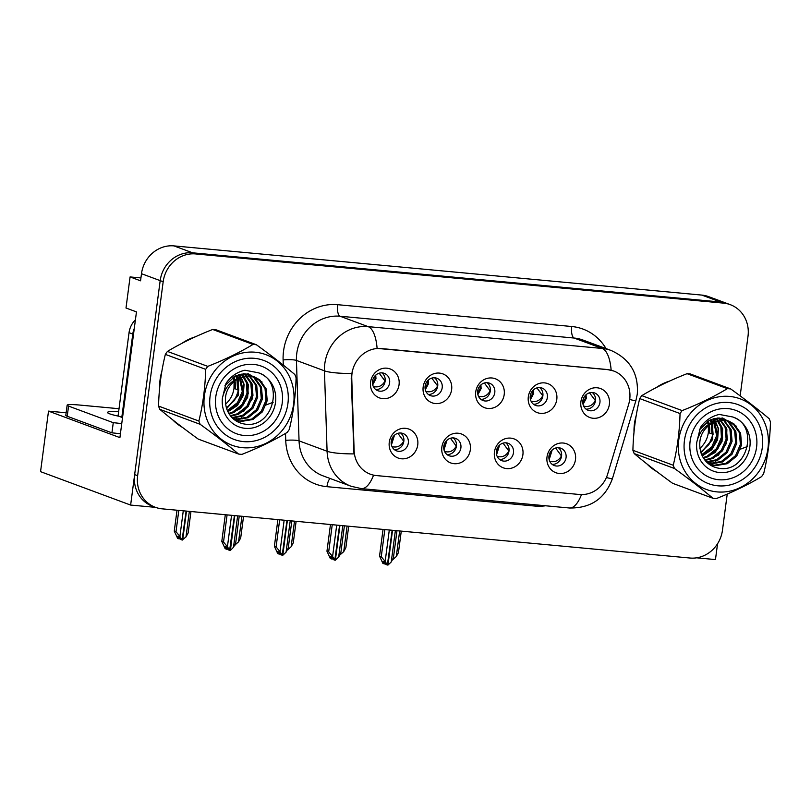 <?xml version="1.0" encoding="UTF-8"?>
<svg xmlns="http://www.w3.org/2000/svg" width="811" height="811" viewBox="0 0 811 811"><rect width="100%" height="100%" fill="white"/><g stroke="black" fill="none" stroke-linecap="round" stroke-linejoin="round"><path stroke-width="1.22" d="M477.689 391.044A9.256 8.536 110.4 0 0 483.011 400.522A9.256 8.536 110.4 0 0 494.781 392.636A9.256 8.536 110.4 0 0 489.459 383.157A9.256 8.536 110.4 0 0 477.689 391.044M487.087 382.67A9.256 8.536 -69.6 0 1 490.29 390.973A9.256 8.536 -69.6 0 1 480.903 399.336M475.733 391.895A15.429 14.223 110.4 0 0 487.969 408.46A15.429 14.223 110.4 0 0 504.209 394.551A15.429 14.223 110.4 0 0 491.983 377.987A15.429 14.223 110.4 0 0 475.733 391.895M496.393 451.18A9.256 8.536 110.4 0 0 501.715 460.648A9.256 8.536 110.4 0 0 513.475 452.771A9.256 8.536 110.4 0 0 508.152 443.293A9.256 8.536 110.4 0 0 496.393 451.18M505.78 442.806A9.256 8.536 -69.6 0 1 508.984 451.109A9.256 8.536 -69.6 0 1 499.596 459.472M494.436 452.031A15.429 14.223 110.4 0 0 506.662 468.596A15.429 14.223 110.4 0 0 522.902 454.687A15.429 14.223 110.4 0 0 510.677 438.122A15.429 14.223 110.4 0 0 494.436 452.031M530.272 395.94A9.256 8.536 110.4 0 0 535.595 405.419A9.256 8.536 110.4 0 0 547.354 397.532A9.256 8.536 110.4 0 0 542.032 388.053A9.256 8.536 110.4 0 0 530.272 395.94M539.66 387.577A9.256 8.536 -69.6 0 1 542.873 395.869A9.256 8.536 -69.6 0 1 533.486 404.243M528.316 396.802A15.429 14.223 110.4 0 0 540.552 413.357A15.429 14.223 110.4 0 0 556.792 399.448A15.429 14.223 110.4 0 0 544.556 382.893A15.429 14.223 110.4 0 0 528.316 396.802M582.856 400.847A9.256 8.536 110.4 0 0 588.178 410.315A9.256 8.536 110.4 0 0 599.937 402.438A9.256 8.536 110.4 0 0 594.615 392.96A9.256 8.536 110.4 0 0 582.856 400.847M592.243 392.473A9.256 8.536 -69.6 0 1 595.456 400.776A9.256 8.536 -69.6 0 1 586.059 409.139M580.899 401.698A15.429 14.223 110.4 0 0 593.125 418.263A15.429 14.223 110.4 0 0 609.375 404.354A15.429 14.223 110.4 0 0 597.139 387.79A15.429 14.223 110.4 0 0 580.899 401.698M425.116 386.137A9.256 8.536 110.4 0 0 430.438 395.616A9.256 8.536 110.4 0 0 442.198 387.729A9.256 8.536 110.4 0 0 436.876 378.261A9.256 8.536 110.4 0 0 425.116 386.137M434.503 377.774A9.256 8.536 -69.6 0 1 437.717 386.066A9.256 8.536 -69.6 0 1 428.32 394.44M423.16 386.999A15.429 14.223 110.4 0 0 435.385 403.554A15.429 14.223 110.4 0 0 451.626 389.655A15.429 14.223 110.4 0 0 439.4 373.09A15.429 14.223 110.4 0 0 423.16 386.999M372.533 381.241A9.256 8.536 110.4 0 0 377.855 390.72A9.256 8.536 110.4 0 0 389.615 382.833A9.256 8.536 110.4 0 0 384.292 373.354A9.256 8.536 110.4 0 0 372.533 381.241M381.92 372.867A9.256 8.536 -69.6 0 1 385.134 381.17A9.256 8.536 -69.6 0 1 375.746 389.544M370.576 382.093A15.429 14.223 110.4 0 0 382.812 398.657A15.429 14.223 110.4 0 0 399.053 384.749A15.429 14.223 110.4 0 0 386.817 368.194A15.429 14.223 110.4 0 0 370.576 382.093M391.226 441.377A9.256 8.536 110.4 0 0 396.549 450.855A9.256 8.536 110.4 0 0 408.318 442.968A9.256 8.536 110.4 0 0 402.996 433.49A9.256 8.536 110.4 0 0 391.226 441.377M400.624 433.003A9.256 8.536 -69.6 0 1 403.827 441.306A9.256 8.536 -69.6 0 1 394.44 449.669M389.27 442.228A15.429 14.223 110.4 0 0 401.506 458.793A15.429 14.223 110.4 0 0 417.746 444.884A15.429 14.223 110.4 0 0 405.51 428.32A15.429 14.223 110.4 0 0 389.27 442.228M443.81 446.273A9.256 8.536 110.4 0 0 449.132 455.752A9.256 8.536 110.4 0 0 460.891 447.865A9.256 8.536 110.4 0 0 455.569 438.386A9.256 8.536 110.4 0 0 443.81 446.273M453.197 437.91A9.256 8.536 -69.6 0 1 456.411 446.202A9.256 8.536 -69.6 0 1 447.013 454.576M441.853 447.135A15.429 14.223 110.4 0 0 454.089 463.689A15.429 14.223 110.4 0 0 470.329 449.781A15.429 14.223 110.4 0 0 458.093 433.226A15.429 14.223 110.4 0 0 441.853 447.135M548.966 456.076A9.256 8.536 110.4 0 0 554.288 465.555A9.256 8.536 110.4 0 0 566.058 457.668A9.256 8.536 110.4 0 0 560.736 448.189A9.256 8.536 110.4 0 0 548.966 456.076M558.363 447.702A9.256 8.536 -69.6 0 1 561.567 456.005A9.256 8.536 -69.6 0 1 552.179 464.368M547.009 456.928A15.429 14.223 110.4 0 0 559.245 473.492A15.429 14.223 110.4 0 0 575.486 459.584A15.429 14.223 110.4 0 0 563.26 443.029A15.429 14.223 110.4 0 0 547.009 456.928M352.004 373.577A27.777 25.607 110.4 0 0 351.761 378.382L354.123 450.561A27.777 25.607 110.4 0 0 370.323 474.192A27.777 25.607 110.4 0 0 376.375 475.57L579.399 494.487A27.777 25.607 110.4 0 0 607.621 474.182L628.697 404.192A27.777 25.607 110.4 0 0 613.745 371.032A27.777 25.607 110.4 0 0 607.692 369.654L381.241 348.548A27.777 25.607 110.4 0 0 352.004 373.577M696.659 557.826L715.464 559.58L717.553 543.755M130.632 505.071L40.55 471.657L48.518 411.126L119.906 437.616L136.461 311.89L125.999 308.008L130.084 276.926L140.556 280.809L141.489 273.702A30.859 28.456 110.4 0 1 173.97 245.895L701.86 295.092A30.859 28.456 110.4 0 1 708.581 296.623L727.274 303.557A30.859 28.456 110.4 0 0 720.553 302.027L192.663 252.819A30.859 28.456 110.4 0 0 160.183 280.636L130.632 505.071L155.499 507.351M130.084 276.926L140.932 277.94M48.518 411.126L66.147 412.779M161.815 371.479A49.38 45.528 110.4 0 0 160.081 379.629A49.38 45.528 110.4 0 0 159.645 387.861M172.611 419.763A49.38 45.528 110.4 0 0 182.485 427.407M636.179 415.688A49.38 45.528 110.4 0 0 634.445 423.839A49.38 45.528 110.4 0 0 634.009 432.07M646.975 463.973A49.38 45.528 110.4 0 0 656.849 471.617M373.577 475.134A36.008 13.544 -84.7 0 1 361.392 488.617L351.092 486.265A41.148 37.935 -69.6 0 1 327.086 451.251L324.461 370.83A41.148 37.935 -69.6 0 1 324.816 363.713A41.148 37.935 -69.6 0 1 368.123 326.63A36.008 13.544 95.3 0 1 377.105 348.385L607.327 369.522L613.521 370.951M611.149 370.201A36.008 13.544 -84.7 0 0 602.178 348.446L368.123 326.63L340.093 316.239A41.148 37.935 110.4 0 0 296.785 353.322A41.148 37.935 110.4 0 0 296.431 360.429L299.056 440.86L327.086 451.251A36.008 5.657 -1.9 0 0 353.961 453.896L351.224 378.179L352.521 369.431M740.159 395.869L748.006 336.251A30.859 28.456 110.4 0 0 730.265 304.662L727.274 303.557A30.859 28.456 110.4 0 0 720.553 302.027L192.663 252.819A30.859 28.456 110.4 0 0 160.183 280.636L134.646 474.607A30.859 28.456 110.4 0 0 152.377 506.196L155.367 507.301A30.859 28.456 110.4 0 0 162.099 508.832L689.979 558.029A30.859 28.456 110.4 0 0 722.469 530.222L727.224 494.071M195.187 336.879A49.38 45.528 110.4 0 0 181.988 343.296M669.551 381.089A49.38 45.528 110.4 0 0 656.352 387.506M730.265 304.662A30.859 28.456 110.4 0 0 723.544 303.132L195.654 253.934A30.859 28.456 110.4 0 0 163.173 281.741L137.637 475.712A30.859 28.456 110.4 0 0 155.367 507.301M549.736 461.287L550.243 461.418C554.967 462.473 558.708 460.658 561.455 455.964L555.626 448.037M389.3 530.009L385.164 561.415L387.374 565.034L385.874 564.486L384.302 561.901L382.812 561.344L384.384 563.929L385.418 563.736M392.524 530.313L387.952 565.095L391.237 561.982L393.406 557.877L396.974 530.729L393.406 557.877M395.373 530.576L391.237 561.982M384.83 529.593L381.251 556.741L379.538 556.103L382.883 563.371L384.384 563.929M387.374 565.034L392.149 530.272M379.538 556.103L383.045 529.431L379.538 556.103M381.251 556.741L385.164 561.415M392.798 559.59L396.295 556.549L398.444 552.605L401.273 531.124L398.465 552.453M393.102 558.972L393.011 559.661M396.295 556.549L399.671 530.972M595.456 400.756L589.506 392.808M595.335 400.746C592.537 405.449 588.796 407.254 584.133 406.179L583.626 406.047M497.163 456.38L497.66 456.522C502.394 457.576 506.125 455.752 508.872 451.068L503.043 443.141M336.717 525.112L332.581 556.508L334.791 560.137L333.291 559.58L331.719 556.995L330.229 556.437L331.8 559.022L332.845 558.83M339.951 525.406L335.369 560.188L338.663 557.076L340.823 552.97L344.401 525.822L340.823 552.97M342.789 525.68L338.663 557.076M332.246 524.697L328.678 551.845L326.955 551.206L330.3 558.475L331.8 559.022M334.791 560.137L339.566 525.376M326.955 551.206L330.472 524.524L326.955 551.206M328.678 551.845L332.581 556.508M444.58 451.484L445.087 451.615C449.811 452.67 453.552 450.855 456.289 446.172L450.46 438.234M284.144 520.206L280.008 551.612L282.208 555.231L280.718 554.683L279.146 552.098L277.646 551.541L279.217 554.126L280.261 553.933M287.368 520.51L282.786 555.292L286.08 552.179L288.24 548.074L291.818 520.926L288.24 548.074M290.216 520.774L286.08 552.179M279.673 519.79L276.095 546.938L274.382 546.3L277.727 553.568L279.217 554.126M282.208 555.231L286.982 520.469M274.382 546.3L277.889 519.628L274.382 546.3M276.095 546.938L280.008 551.612M391.997 446.587L392.504 446.719C397.228 447.773 400.969 445.949 403.706 441.265L397.887 433.338M231.561 515.309L227.425 546.715L229.625 550.334L228.134 549.777L226.563 547.192L225.063 546.644L226.634 549.229L227.678 549.037M234.784 515.614L230.405 550.405L233.497 547.273L235.666 543.177L239.235 516.019M237.633 515.877L233.497 547.273M227.09 514.894L223.512 542.042L221.798 541.403L225.144 548.672L226.634 549.229M229.625 550.334L234.409 515.573M221.798 541.403L225.306 514.721L221.798 541.403M239.245 516.029L235.666 543.177M223.512 542.042L227.425 546.715M340.225 554.683L343.722 551.652L345.871 547.699L348.7 526.227L345.881 547.547M340.519 554.075L340.427 554.765M343.722 551.652L347.088 526.075M542.873 395.859L536.923 387.911M542.752 395.849C539.954 400.543 536.223 402.357 531.55 401.283L531.043 401.151M287.641 549.787L291.139 546.756L293.288 542.802L296.116 521.321L293.298 542.65M287.935 549.179L287.844 549.868M291.139 546.756L294.505 521.179M490.29 390.953L484.349 383.005M490.168 390.953C487.37 395.646 483.64 397.451 478.966 396.386L478.46 396.244M235.058 544.891L238.556 541.849L240.705 537.906L243.533 516.425L240.725 537.744M235.362 544.272L235.271 544.962M238.556 541.849L241.931 516.272M437.717 386.056L431.766 378.108M437.595 386.046C434.797 390.74 431.057 392.554 426.393 391.48L425.876 391.348M183.276 510.808L179.9 536.385L182.11 540.014L186.114 511.072M182.11 540.014L180.61 539.457L179.038 536.872L177.548 536.314L179.119 538.899L177.619 538.342L174.274 531.073L177.021 510.231L174.253 531.175L175.997 531.712L179.9 536.385M182.323 539.923L185.983 536.953L188.132 532.999L190.96 511.528L188.142 532.847M186.5 511.112L182.688 540.065M178.805 510.393L175.997 531.712M179.119 538.899L180.154 538.707M185.983 536.953L189.348 511.376M385.134 381.16L379.183 373.202M385.012 381.15C382.214 385.843 378.473 387.658 373.81 386.583L373.303 386.441M118.639 411.664A31.376 2.92 7.5 0 0 107.508 412.434A31.376 2.92 7.5 0 0 118.822 416.225M120.413 433.814A20.579 1.916 7.5 0 0 111.928 432.841L113.266 422.683L68.56 406.098A20.579 1.916 -172.5 0 1 67.141 405.186A20.579 1.916 -172.5 0 1 80.066 405.094L119.024 408.724M113.266 422.683A20.579 1.916 -172.5 0 1 121.751 423.656M111.928 432.841L67.222 416.256A20.579 1.916 -172.5 0 1 65.803 415.344L67.141 405.186M122.583 417.351A20.579 18.967 110.4 0 0 121.812 417.33L132.771 334.061A20.579 18.967 -69.6 0 1 134.281 328.445M135.417 319.808A20.579 18.967 110.4 0 0 129.04 332.672L118.071 415.942L121.812 417.33M233.882 419.307L236.325 419.662M251.937 376.051L243.462 373.699M234.44 419.784L239.235 421.132M237.968 420.838L234.977 419.997M237.035 375.26L238.454 378.291M238.475 378.352L238.181 395.464L226.604 408.663M236.842 375.341L238.221 378.372M238.262 378.463L237.897 395.362L226.522 408.44M227.881 411.755L237.4 405.5L243.229 395.545L244.091 384.292L239.843 374.408M227.779 411.552L237.177 405.297L242.935 395.423L243.787 384.272L239.65 374.439M229.31 414.279L240.664 408.369L247.669 397.37L248.328 384.647L242.55 374.094M242.377 374.094L248.044 384.627L247.375 397.248L240.451 408.176L229.209 414.127M230.841 416.357L243.929 411.086L252.099 399.194L252.515 385.124L245.165 374.145M230.851 416.215L238.677 414.208L248.136 406.595L252.971 395.403L251.988 383.674L245.642 374.652M250.812 376.76L249.737 375.888L238.89 378.149C227.192 385.245 223.106 395.444 226.624 408.724L226.857 409.302C230.152 417.594 235.991 422.49 244.364 424.011C273.54 429.506 285.046 380.612 258.212 372.736L244.922 370.232C237.106 372.006 230.811 376.365 226.036 383.329L222.407 398.1A28.74 26.499 110.4 0 0 245.257 428.34A28.74 26.499 110.4 0 0 274.97 405.409A28.74 26.499 110.4 0 0 258.212 372.736M249.241 375.523L247.75 374.57M232.402 418.04L236.761 417.868M248.136 374.864L247.588 374.53M253.225 376.831L252.383 376.304M248.632 374.611L251.694 375.98M287.905 403.584A42.182 38.887 -69.6 0 1 243.513 441.6A42.182 38.887 -69.6 0 1 210.079 396.336A42.182 38.887 -69.6 0 1 254.482 358.32A42.182 38.887 -69.6 0 1 287.905 403.584M179.454 425.096A48.356 44.575 -69.6 0 1 175.369 422.379M244.314 435.507A36.008 33.19 -69.6 0 1 215.777 396.863A36.008 33.19 -69.6 0 1 253.681 364.413A36.008 33.19 -69.6 0 1 282.218 403.057A36.008 33.19 -69.6 0 1 244.314 435.507M266.13 404.922L273.175 402.266M262.135 382.062L248.267 373.77L234.937 376.243L224.88 385.823M234.014 376.76L234.916 379.893M235.038 380.511L235.372 386.32A23.661 21.816 -69.6 0 0 234.896 380.623M233.801 376.882A23.661 21.816 -69.6 0 1 234.754 379.984M235.261 388.834L235.372 386.32M708.236 463.517L710.689 463.872M726.301 420.26L717.826 417.908M708.794 463.993L713.589 465.342M712.322 465.058L709.341 464.206M711.399 419.48L712.818 422.501M712.839 422.561L712.545 439.674L700.968 452.873M711.206 419.551L712.585 422.582M712.616 422.673L712.251 439.572L700.886 452.65M702.235 455.964L711.764 449.71L717.593 439.765L718.445 428.502L714.197 418.618M702.144 455.762L711.541 449.507L717.299 439.633L718.151 428.482L714.015 418.658M703.664 458.489L715.028 452.579L722.033 441.579L722.682 428.857L716.914 418.304M716.731 418.314L722.408 428.837L721.729 441.458L714.805 452.386L703.563 458.337M705.205 460.567L718.293 455.295L726.463 443.404L726.869 429.333L719.519 418.354M722.996 418.821L726.058 420.189L719.996 418.861M705.205 460.435L713.041 458.418L722.5 450.804L727.325 439.623L726.342 427.884L719.316 418.334M725.166 420.97L724.101 420.098L713.244 422.359C701.556 429.465 697.47 439.653 700.988 452.933L701.211 453.511C704.516 461.804 710.345 466.71 718.718 468.221C747.894 473.715 759.41 424.822 732.576 416.945L719.286 414.441C711.47 416.215 705.164 420.574 700.4 427.539L696.761 442.319A28.74 26.499 110.4 0 0 719.621 472.549A28.74 26.499 110.4 0 0 749.334 449.618A28.74 26.499 110.4 0 0 732.576 416.945M723.605 419.733L722.114 418.78M706.766 462.25L711.125 462.077M722.5 419.074L721.952 418.74M727.589 421.041L726.747 420.514M762.269 447.794A42.182 38.887 -69.6 0 1 717.877 485.809A42.182 38.887 -69.6 0 1 684.443 440.545A42.182 38.887 -69.6 0 1 728.836 402.53A42.182 38.887 -69.6 0 1 762.269 447.794M653.818 469.305A48.356 44.575 -69.6 0 1 649.733 466.589M718.678 479.717A36.008 33.19 -69.6 0 1 690.141 441.072A36.008 33.19 -69.6 0 1 728.035 408.622A36.008 33.19 -69.6 0 1 756.572 447.266A36.008 33.19 -69.6 0 1 718.678 479.717M740.484 449.142L747.539 446.476M736.5 426.272L722.621 417.979L709.29 420.453L699.244 430.033M708.378 420.97L709.28 424.102M709.402 424.721L709.726 430.529A23.661 21.816 -69.6 0 0 709.25 424.832M708.165 421.091A23.661 21.816 -69.6 0 1 709.118 424.194M709.615 433.054L709.726 430.529M242.712 447.692A48.356 44.575 110.4 0 0 293.602 404.121A48.356 44.575 110.4 0 0 255.283 352.227A48.356 44.575 110.4 0 0 204.392 395.809A48.356 44.575 110.4 0 0 242.712 447.692M240.269 454.241A55.553 51.215 110.4 0 0 241.952 454.363C258.902 447.692 273.986 440.373 287.195 432.415A55.553 51.215 110.4 0 0 289.284 429.465C293.359 412.941 295.63 395.707 296.086 377.764A55.553 51.215 110.4 0 0 294.819 374.5C283.769 365.214 270.955 355.289 256.377 344.746A55.553 51.215 110.4 0 0 254.705 344.563A55.553 51.215 110.4 0 0 253.022 344.432L212.685 329.469C195.856 336.089 180.772 343.408 167.441 351.416A55.553 51.215 110.4 0 0 165.353 354.377C161.267 370.982 158.997 388.216 158.54 406.078A55.553 51.215 110.4 0 0 159.818 409.342C170.766 418.547 183.58 428.461 198.249 439.096L238.586 454.059A55.553 51.215 110.4 0 0 240.269 454.241M256.377 344.746L216.04 329.783A55.553 51.215 110.4 0 0 214.368 329.601A55.553 51.215 110.4 0 0 212.685 329.469M233.7 419.206L236.518 419.682L248.176 417.726L257.634 410.123L262.46 398.931L261.477 387.202L255.049 378.108L252.251 376.274M233.406 418.952L235.332 419.246L246.99 417.29L256.448 409.677L261.274 398.485L260.29 386.756L253.863 377.662L251.633 376.142M251.684 375.98L245.003 374.135L238.819 374.631M233.761 419.257L241.272 421.446L252.92 419.49L262.379 411.876L267.204 400.695L266.221 388.956L259.794 379.872L254.684 376.993L249.758 375.888M234.055 419.49L235.96 420.21M235.362 419.976L240.086 421L251.734 419.054L261.193 411.441L266.018 400.249L265.035 388.52L258.608 379.426L254.086 376.78M226.36 407.943L234.582 400.37L238.728 390.121L237.846 378.686M237.795 378.534L236.467 375.503M225.468 404.182A23.519 21.684 110.4 0 0 233.984 388.368L234.105 381.251M236.954 379.203L237.542 389.685L233.984 388.368A23.519 21.684 110.4 0 0 233.913 381.413M236.873 378.919L235.687 375.868M227.668 411.319L238.647 403.077L243.472 391.885L239.427 374.489M227.333 410.538L237.461 402.641L242.286 391.449L238.698 374.662M229.148 414.026L233.933 412.444L243.391 404.841L248.217 393.649L247.578 382.934L242.266 374.104M228.763 413.407L232.747 412.008L242.205 404.395L247.031 393.203L246.493 382.863L241.577 374.155M230.334 415.719L237.491 413.772L246.949 406.159L251.785 394.967L250.802 383.238L244.293 374.084M232.331 417.969L243.432 415.972L252.88 408.359L257.716 397.167L256.732 385.438L249.656 375.858M249.17 375.513L247.507 374.51M231.946 417.584L242.246 415.526L251.694 407.923L256.529 396.731L255.546 384.992L249.119 375.909L246.879 374.388M251.065 375.828L249.342 375.017M249.94 375.229L244.76 373.79M254.684 376.993L248.571 375.452M222.407 398.1C224.688 388.033 230.182 381.383 238.89 378.149M233.984 380.45L233.203 377.257M233.771 380.592A23.519 21.684 110.4 0 0 232.939 377.429M158.54 406.078L198.877 421.041A55.553 51.215 110.4 0 0 200.155 424.305L159.818 409.342M167.441 351.416L207.778 366.379A55.553 51.215 110.4 0 0 205.69 369.34L165.353 354.377M207.778 366.379C224.606 359.77 239.691 352.45 253.022 344.432M198.877 421.041C202.953 404.517 205.224 387.283 205.69 369.34M238.586 454.059C227.638 444.854 214.824 434.929 200.155 424.305M233.984 388.368L235.281 388.55M717.076 491.902A48.356 44.575 110.4 0 0 767.966 448.331A48.356 44.575 110.4 0 0 729.636 396.437A48.356 44.575 110.4 0 0 678.746 440.018A48.356 44.575 110.4 0 0 717.076 491.902M714.623 498.451A55.553 51.215 110.4 0 0 716.306 498.583C733.266 491.902 748.34 484.583 761.559 476.625A55.553 51.215 110.4 0 0 763.648 473.675C767.713 457.151 769.984 439.927 770.45 421.973A55.553 51.215 110.4 0 0 769.183 418.709C758.123 409.423 745.309 399.509 730.741 388.956A55.553 51.215 110.4 0 0 729.069 388.773A55.553 51.215 110.4 0 0 727.386 388.641L687.049 373.678C670.221 380.298 655.136 387.617 641.805 395.636A55.553 51.215 110.4 0 0 639.707 398.586C635.631 415.191 633.361 432.425 632.904 450.287A55.553 51.215 110.4 0 0 634.172 453.552C645.12 462.757 657.934 472.671 672.613 483.305L712.95 498.268A55.553 51.215 110.4 0 0 714.623 498.451M730.741 388.956L690.404 373.993A55.553 51.215 110.4 0 0 688.732 373.81A55.553 51.215 110.4 0 0 687.049 373.678M708.064 463.416L710.882 463.892L722.54 461.946L731.988 454.332L736.824 443.141L735.841 431.411L729.413 422.318L726.615 420.483M707.77 463.172L709.696 463.456L721.344 461.5L730.802 453.886L735.638 442.705L734.654 430.965L728.227 421.882L725.987 420.351M719.367 418.344L713.173 418.841M708.125 463.466L715.626 465.656L727.285 463.699L736.743 456.086L741.568 444.904L740.585 433.165L734.158 424.082L729.048 421.203L724.111 420.108M708.419 463.699L710.314 464.419M709.726 464.186L714.44 465.21L726.098 463.263L735.547 455.65L740.382 444.458L739.399 432.729L732.972 423.636L728.45 420.99M700.714 452.153L708.936 444.58L713.082 434.331L712.2 422.896M712.149 422.744L710.831 419.713M699.832 448.392A23.519 21.684 110.4 0 0 708.338 432.577L708.459 425.461M711.318 423.413L711.896 433.895L708.338 432.577A23.519 21.684 110.4 0 0 708.277 425.623M711.237 423.129L710.051 420.078M702.032 455.529L713.001 447.287L717.836 436.095L713.792 418.699M701.687 454.748L711.815 446.851L716.65 435.659L713.062 418.871M703.502 458.245L708.297 456.654L717.745 449.051L722.581 437.859L721.932 427.144L716.63 418.314M703.117 457.617L707.111 456.218L716.559 448.605L721.395 437.413L720.857 427.073L715.931 418.375M704.698 459.928L711.855 457.982L721.314 450.369L726.139 439.177L725.156 427.448L718.658 418.294M706.695 462.179L717.786 460.182L727.244 452.568L732.069 441.377L731.096 429.648L724.02 420.068M723.524 419.723L721.871 418.719M706.3 461.794L716.6 459.736L726.058 452.132L730.883 440.941L729.9 429.212L723.473 420.118L721.243 418.598M725.429 420.037L723.706 419.226M724.304 419.439L719.124 418M729.048 421.203L722.925 419.662M696.761 442.319C699.052 432.243 704.546 425.593 713.244 422.359M708.348 424.66L707.567 421.467M708.135 424.802A23.519 21.684 110.4 0 0 707.304 421.639M632.904 450.287L673.242 465.25A55.553 51.215 110.4 0 0 674.509 468.515L634.172 453.552M641.805 395.636L682.142 410.589A55.553 51.215 110.4 0 0 680.044 413.549L639.707 398.586M682.142 410.589C698.97 403.979 714.045 396.66 727.386 388.641M673.242 465.25C677.317 448.726 679.588 431.493 680.044 413.549M712.95 498.268C702.002 489.063 689.188 479.149 674.509 468.515M708.338 432.577L709.645 432.76M351.761 378.382L351.224 378.179M141.489 273.702L163.173 281.741M173.97 245.895L195.654 253.934M701.86 295.092L723.544 303.132M354.123 450.561L353.576 450.358M571.745 326.509A10.29 3.873 -84.7 0 0 574.137 338.045L340.093 316.239A10.29 3.873 -84.7 0 1 337.69 304.693L571.745 326.509A51.438 47.423 -69.6 0 1 606.04 348.598M583.109 340.093A41.148 37.935 110.4 0 0 574.137 338.045L602.178 348.446A41.148 37.935 -69.6 0 1 611.139 350.484L583.109 340.093M351.548 373.476A36.008 5.657 -1.9 0 1 324.461 370.83L296.431 360.429A10.29 1.612 178.1 0 0 283.11 359.932A51.438 47.423 -69.6 0 1 337.69 304.693M581.487 494.598A36.008 13.544 95.3 0 1 569.332 507.99L361.392 488.617M606.405 477.517A36.008 0.953 16.8 0 0 612.386 478.764C605.016 498.633 590.672 508.375 569.332 507.99M629.711 399.468A36.008 0.953 16.8 0 0 635.865 400.766L612.386 478.764M545.55 505.78A51.438 47.423 -69.6 0 1 534.885 506.054L326.945 486.681A51.438 47.423 -69.6 0 1 285.736 440.363L285.513 433.419M283.282 365.082L283.11 359.932M137.637 475.712L134.646 474.607M285.736 440.363A10.29 1.612 178.1 0 1 299.056 440.86A41.148 37.935 110.4 0 0 323.062 475.864L351.092 486.265M330.077 478.47A10.29 3.873 -84.7 0 0 326.945 486.681M535.088 504.797A10.29 3.873 -84.7 0 0 534.885 506.054M550.243 461.418L550.547 462.665M552.2 449.953L549.169 459.655M548.946 458.448L551.49 450.652M584.133 406.179L584.427 407.436M586.059 394.744L586.292 398.333L583.048 404.405M585.349 395.444L585.43 398.059L582.825 403.189M497.66 456.522L497.964 457.759M499.617 445.057L496.585 454.748M496.362 453.542L498.907 445.756M445.087 451.615L445.381 452.862M447.033 440.15L444.002 449.852M443.789 448.645L446.324 440.86M392.504 446.719L392.798 447.966M394.46 435.254L391.419 444.945M391.206 443.749L393.74 435.953M531.55 401.283L531.854 402.54M533.476 389.848L533.709 393.426L530.465 399.509M532.766 390.547L532.847 393.153L530.252 398.282M478.966 396.386L479.271 397.633M480.903 384.941L481.136 388.53L477.882 394.612M480.193 385.641L480.274 388.256L477.669 393.386M426.393 391.48L426.687 392.737M428.32 380.045L428.553 383.623L425.309 389.706M427.61 380.744L427.691 383.36L425.086 388.479M373.81 386.583L374.114 387.84M375.736 375.138L375.969 378.727L372.725 384.809M375.027 375.838L375.108 378.453L372.513 383.583M129.04 332.672L132.771 334.061M67.222 416.256L68.56 406.098M241.12 416.884L242.246 418.861M715.474 461.094L716.6 463.071M370.323 474.192L369.806 473.999M635.865 400.766L637.274 394.207C638.754 373.638 630.046 359.07 611.139 350.484"/></g></svg>
